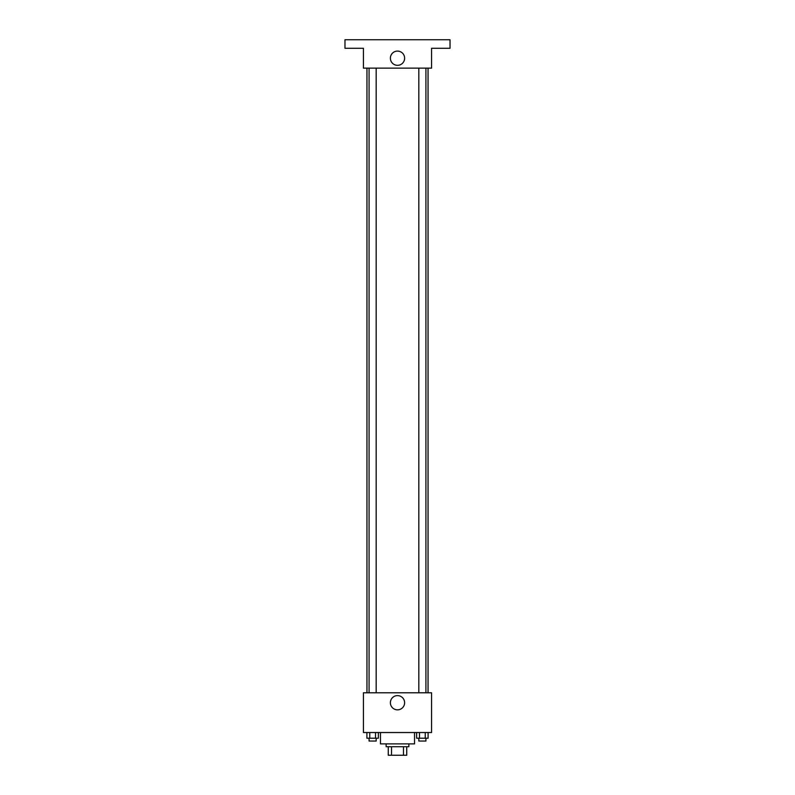 <?xml version="1.0" encoding="UTF-8"?>
<svg xmlns="http://www.w3.org/2000/svg" width="795" height="795" viewBox="0 0 795 795"><rect width="100%" height="100%" fill="white"/><g stroke="black" fill="none" stroke-linecap="round" stroke-linejoin="round"><path stroke-width="1.19" d="M403.472 746.734L403.472 755.25L388.268 755.25L388.268 746.734M403.472 755.25L406.732 755.25L406.732 746.734L406.732 755.25M408.859 743.891L408.859 746.734L386.141 746.734L386.141 743.891M391.528 746.734L391.528 755.25M380.467 732.533L380.467 743.891L414.533 743.891L414.533 732.533M431.576 732.533L363.424 732.533L363.424 692.783L431.576 692.783L431.576 732.533M404.625 702.72A7.125 7.125 0 0 1 393.942 708.892A7.125 7.125 0 0 1 393.942 696.559A7.125 7.125 0 0 1 404.625 702.72M428.048 68.141L428.048 692.783M418.826 692.783L418.826 68.141M376.174 68.141L376.174 692.783M431.576 68.141L363.424 68.141L363.424 48.266L344.97 48.266L344.97 39.75L450.03 39.75L450.03 48.266L431.576 48.266L431.576 68.141M404.625 58.204A7.125 7.125 0 0 1 393.942 64.375A7.125 7.125 0 0 1 393.942 52.043A7.125 7.125 0 0 1 404.625 58.204M428.108 732.533L428.108 738.217L416.64 738.217L416.64 732.533M425.246 732.533L425.246 738.217M419.502 732.533L419.502 738.217M425.921 738.217L425.921 741.049L418.826 741.049L418.826 738.217M378.36 732.533L378.36 738.217L366.892 738.217L366.892 732.533M375.498 732.533L375.498 738.217M369.755 732.533L369.755 738.217M376.174 738.217L376.174 741.049L369.079 741.049L369.079 738.217M366.952 68.141L366.952 692.783M425.921 692.783L425.921 68.141M369.079 68.141L369.079 692.783"/></g></svg>
